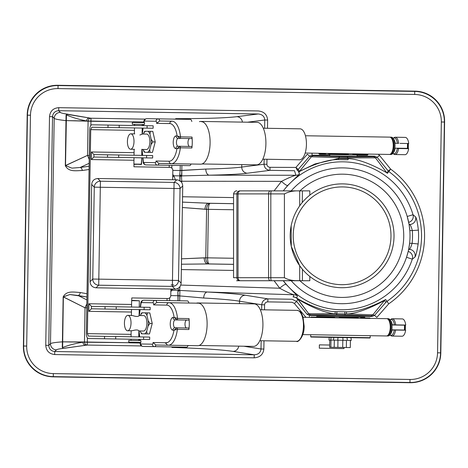 <?xml version="1.0" encoding="UTF-8"?>
<svg xmlns="http://www.w3.org/2000/svg" width="468" height="468" viewBox="0 0 468 468"><rect width="100%" height="100%" fill="white"/><g stroke="black" fill="none" stroke-linecap="round" stroke-linejoin="round"><path stroke-width="0.7" d="M299.701 280.63C293.541 280.987 288.446 280.004 284.409 277.694L270.814 277.694A3.036 0.603 90 0 0 271.417 280.73L299.701 280.63C293.541 280.987 288.446 280.004 284.409 277.694L268.585 277.694A3.036 1.714 90 0 0 270.299 280.73L301.462 280.73L299.701 280.63L299.701 265.748L302.416 269.264L302.416 280.73L289.212 280.73L309.816 280.73L302.416 280.73L302.416 269.264L299.701 265.748A51.913 51.913 -0 0 1 299.684 265.725L299.701 280.63M240.464 280.73L271.417 280.73A3.036 0.603 90 0 1 270.814 277.694L238.031 277.694A3.036 2.434 90 0 0 240.464 280.73L270.299 280.73A3.036 1.714 90 0 1 268.585 277.694L236.878 277.694A3.036 3.013 90 0 0 239.891 280.73L236.58 280.73L239.891 280.73A3.036 3.013 90 0 1 236.878 277.694L233.544 277.694L233.544 193.904L236.878 193.904A3.036 3.013 -90 0 1 239.891 190.868L288.522 190.868L239.891 190.868A3.036 3.013 -90 0 0 236.878 193.904L238.031 193.904A3.036 2.434 -90 0 1 240.464 190.868L270.299 190.868L240.464 190.868A3.036 2.434 -90 0 0 238.031 193.904L268.585 193.904A3.036 1.714 -90 0 1 270.299 190.868L271.417 190.868L270.299 190.868A3.036 1.714 -90 0 0 268.585 193.904L270.814 193.904A3.036 0.603 -90 0 1 271.417 190.868L309.816 190.868L302.416 190.868L302.234 202.545L302.416 190.868L271.417 190.868A3.036 0.603 -90 0 0 270.814 193.904L284.409 193.904C289.089 191.529 294.185 190.546 299.701 190.962L301.462 190.868L299.701 190.962L299.695 205.856L299.701 190.962C294.185 190.546 289.089 191.529 284.409 193.904L284.409 277.694L284.409 193.904L270.814 193.904L270.814 277.694L270.814 193.904L268.585 193.904L268.585 277.694L268.585 193.904L238.031 193.904L238.031 277.694A3.036 2.434 90 0 0 240.464 280.73M288.522 280.73L289.212 280.73L288.522 280.73M307.833 274.798A51.913 51.913 -0 0 1 301.971 268.731A51.913 51.913 -0 0 0 307.833 274.798A51.913 51.913 6.6 0 0 342.102 287.715A51.913 51.913 -173.4 0 0 387.065 209.839A51.913 51.913 -173.4 0 0 297.145 209.839A51.913 51.913 -173.4 0 0 342.102 287.715A51.913 51.913 6.6 0 1 307.833 274.798M290.189 235.802A51.913 51.913 -0 0 1 307.833 196.8A51.913 51.913 6.6 0 1 390.681 217.485A51.913 51.913 6.6 0 1 342.102 287.715A51.913 51.913 -173.4 0 0 387.065 209.839A51.913 51.913 -173.4 0 0 297.145 209.839A51.913 51.913 -173.4 0 0 342.102 287.715A51.913 51.913 6.6 0 0 390.681 217.485A51.913 51.913 6.6 0 0 307.833 196.8A51.913 51.913 -0 0 0 290.189 235.802M291.16 225.822L291.277 246.373L299.701 265.748L291.277 246.373L291.16 225.822M299.924 190.868A61.63 61.63 6.6 0 1 386.141 192.681A61.63 61.63 6.6 0 1 386.141 278.916A61.63 61.63 6.6 0 1 299.924 280.73A61.63 61.63 6.6 0 0 386.141 278.916A61.63 61.63 6.6 0 0 386.141 192.681A61.63 61.63 6.6 0 0 299.924 190.868M91.289 159.559L133.953 160.261L91.289 159.559L93.904 157.026L93.945 154.598L93.904 157.026L118.679 157.435L152.65 157.991L118.679 157.435L118.72 155.002L146.619 155.464L146.578 157.891L146.619 155.464L152.691 155.563L107.541 154.82L107.5 157.248L118.679 157.435L118.72 155.002L107.541 154.82L107.5 157.248L93.904 157.026L91.289 159.559L91.412 151.977L93.945 154.598L107.541 154.82L93.945 154.598L93.904 157.026L93.945 154.598L91.412 151.977L91.289 159.559M134.082 152.679L91.412 151.977L134.082 152.679M88.791 311.337L131.461 312.039L88.791 311.337L91.412 308.804L91.453 306.376L91.412 308.804L116.187 309.213L150.158 309.769L116.187 309.213L116.228 306.78L144.126 307.242L144.085 309.67L144.126 307.242L150.199 307.341L105.048 306.599L105.007 309.026L116.187 309.213L116.228 306.78L105.048 306.599L105.007 309.026L91.412 308.804L88.791 311.337L88.92 303.755L91.453 306.376L105.048 306.599L91.453 306.376L91.412 308.804L91.453 306.376L88.92 303.755L88.791 311.337M131.584 304.457L88.92 303.755L131.584 304.457M367.848 154.51L367.421 155.113L367.848 154.51L367.24 155.107L366.169 155.089L366.783 154.071L366.772 154.493L353.018 154.27L352.773 154.873L348.186 154.797L348.385 153.767L348.379 154.194L328.618 153.867L329.022 154.481L348.186 154.797L348.379 154.194L328.618 153.867L329.022 154.481L325.453 154.422L325.049 153.808L318.86 153.709L325.049 153.808L325.055 153.381L325.453 154.422L319.457 154.323L325.576 154.422L325.593 153.393L325.576 154.422L352.773 154.873L352.79 153.837L352.773 154.873L366.169 155.089L366.772 154.493L353.018 154.27L352.825 154.873L367.064 155.107L367.082 154.071L367.064 155.107L367.421 155.113L367.848 154.51M353.024 153.843L353.018 154.27L353.024 153.843M328.624 153.44L328.618 153.867L328.624 153.44M63.823 348.344L85.755 345.255A3.036 2.849 -97.3 0 1 82.953 342.178C75.05 343.512 68.269 345.29 62.613 347.525L62.419 341.851C55.312 342.371 51.334 342.991 50.491 343.705L48.777 345.361L52.539 116.661C52.96 112.987 55.013 110.998 58.699 110.7L258.201 113.976C262.273 114.362 264.461 116.374 264.765 120.007L264.631 128.25L264.765 120.007L267.62 120.054L264.765 120.007C264.461 116.374 262.273 114.362 258.201 113.976L236.849 116.69A6.072 5.698 82.7 0 1 242.412 122.119A6.072 5.698 82.7 0 0 236.849 116.69C225.523 118.006 205.142 118.661 175.711 118.65L179.887 118.72L175.711 118.65C205.142 118.661 225.523 118.006 236.849 116.69L258.201 113.976L58.699 110.7L58.746 107.663L58.699 110.7C55.013 110.998 52.96 112.987 52.539 116.661L54.194 118.375C55.013 119.112 58.968 119.861 66.058 120.615L66.438 114.952C72.013 117.369 78.729 119.369 86.586 120.966A3.036 2.849 -80.9 0 1 89.487 117.983L66.462 114.251A3.451 3.451 -13.8 0 1 66.292 114.286A3.451 3.451 -13.8 0 0 66.462 114.251L66.438 114.952C72.013 117.369 78.729 119.369 86.586 120.966A3.036 2.849 -80.9 0 1 89.487 117.983L67.24 114.163L66.462 114.251L66.438 114.952A3.036 2.79 -154.5 0 1 66.058 115.14L65.315 165.602C68.574 172.078 75.523 170.715 82.251 170.498L89.049 169.504L82.251 170.498A3.036 2.112 81.1 0 0 80.174 167.474L71.902 168.141L65.508 165.608L66.438 114.952A3.036 2.79 -154.5 0 1 66.058 115.14L65.315 165.602L66.058 120.627C58.968 119.861 55.013 119.112 54.194 118.375L50.491 343.705L48.777 345.361L52.539 116.661L54.194 118.375L50.491 343.705C51.334 342.991 55.312 342.371 62.419 341.851L62.244 347.326A3.036 2.79 156.4 0 1 62.613 347.525L63.355 296.864L69.826 294.542L86.954 296.999L78.068 295.483A3.036 2.112 -79.2 0 0 80.244 292.529C73.517 292.085 66.626 290.499 63.162 296.864L69.826 294.542L78.068 295.483A3.036 2.112 -79.2 0 0 80.244 292.529C73.517 292.085 66.626 290.499 63.162 296.864L85.03 307.809L86.773 307.839L85.03 307.809L84.468 341.985A3.036 2.849 82.7 0 0 87.27 345.062L87.387 337.943L87.323 342.032L84.468 341.985A3.036 2.849 82.7 0 0 87.27 345.062L141.564 345.951L87.27 345.062L87.323 342.032L129.238 342.716L82.953 342.178C75.05 343.512 68.269 345.29 62.613 347.525L62.618 348.227L63.396 348.338L85.755 345.255A3.036 2.849 -97.3 0 1 82.953 342.178L62.613 341.839L63.355 296.864L85.03 307.809L84.468 341.985L62.419 341.839L62.244 347.326A3.036 2.79 156.4 0 1 62.613 347.525L62.618 348.227L63.823 348.344C59.512 348.8 57.055 349.303 56.452 349.865A6.072 6.055 -134.1 0 1 50.491 343.705A6.072 6.055 -134.1 0 0 56.452 349.865C57.055 349.303 59.512 348.8 63.823 348.344M178.191 290.347L177.852 291.851A3.036 2.621 -35 0 1 179.923 290.406L179.63 289.996L179.981 286.609L179.63 289.996A3.036 2.416 -161.9 0 0 178.191 290.347L177.852 291.851A3.036 2.621 -35 0 1 179.923 290.406L179.63 289.996A3.036 2.416 -161.9 0 0 178.191 290.347L178.162 288.259L178.191 290.347L171.99 290.248L172.786 289.06L171.99 290.248L170.919 289.031L171.99 290.248L178.191 290.347M170.849 291.488L171.99 290.248L170.849 291.488M177.858 291.851L178.016 300.754L178.097 295.758L203.674 298.017C220.41 298.947 232.362 300.011 239.522 301.199L261.729 304.767L261.647 309.781L261.729 304.767C262.174 301.146 264.215 299.175 267.854 298.853C264.215 299.175 262.174 301.146 261.729 304.767L264.584 304.814L261.729 304.767L239.522 301.199A6.072 5.698 99.1 0 1 245.331 295.226C237.721 294.033 225.02 292.962 207.236 292.009A6.072 3.463 -87 0 0 203.674 298.017C220.41 298.947 232.362 300.011 239.522 301.199L239.487 303.644L239.522 301.199A6.072 5.698 99.1 0 1 245.331 295.226C237.721 294.033 225.02 292.962 207.236 292.009L179.923 290.406L179.747 295.706L179.923 290.406L207.236 292.009A6.072 3.463 -87 0 0 203.674 298.017L178.097 295.758L179.747 295.706L178.097 295.717L177.858 291.851M180.069 175.892L179.952 181.227L179.782 174.383A3.036 2.621 -143.1 0 0 181.806 175.892L209.155 175.19C226.962 174.821 239.686 174.166 247.332 173.219L269.966 170.34L294.53 170.744L295.881 175.266A6.072 6.061 163.1 0 0 299.432 174.19L298.912 171.896C302.398 169.866 323.833 158.98 338.697 159.652L348.011 159.804L348.215 158.693L348.011 159.804L338.697 159.652L338.528 158.535L314.999 163.952L299.502 171.37A3.036 3.03 -37.2 0 1 298.912 171.896C302.398 169.866 323.833 158.98 338.697 159.652L338.528 158.535L314.999 163.952L299.502 171.37A3.036 3.03 -37.2 0 1 298.912 171.896L298.525 171.387A3.036 3.03 -37.2 0 0 299.116 170.861A3.036 3.03 -37.2 0 1 298.525 171.387L297.186 170.182A3.036 3.03 150.4 0 0 298.198 169.416L309.664 156.201L312.016 155.16L329.759 155.446L312.016 155.16L312.051 153.171L312.016 155.16L309.664 156.201L311.343 156.792L339.201 157.71L339.218 156.587L313.683 155.745L312.016 155.16L313.683 155.745A3.036 3.03 -70.6 0 0 311.343 156.792L339.201 157.71L339.218 156.587L313.683 155.745A3.036 3.03 -70.6 0 0 311.343 156.792L299.502 171.37L298.198 169.416L309.664 156.201L311.343 156.792L299.502 171.37L298.198 169.416L295.905 167.433L298.198 169.416A3.036 3.03 150.4 0 1 297.186 170.182L295.905 167.433L270.018 167.31L269.966 170.34L294.53 170.744L295.881 175.266C292.769 176.062 287.978 178.086 281.502 181.344A6.072 1.164 -137.8 0 0 287.68 185.486L299.432 174.19L298.525 171.387L297.186 170.182L295.905 167.433L270.018 167.31L269.966 170.34C266.339 169.896 264.361 167.86 264.04 164.227C264.361 167.86 266.339 169.896 269.966 170.34L247.332 173.219A6.072 5.698 -97.3 0 1 241.728 167.064C234.532 168.018 222.552 168.685 205.791 169.071A6.072 3.463 -91.1 0 0 209.155 175.19C226.962 174.821 239.686 174.166 247.332 173.219A6.072 5.698 -97.3 0 1 241.728 167.064C234.532 168.018 222.552 168.685 205.791 169.071L181.806 170.51L181.888 165.514L181.806 170.592L180.157 170.481L205.791 169.071A6.072 3.463 -91.1 0 0 209.155 175.19L181.806 175.892L181.806 170.592L180.157 170.522L179.782 174.383L180.069 175.892A3.036 2.416 -16.2 0 0 181.502 176.296L181.806 170.592L180.157 170.522L179.782 174.383A3.036 2.621 -143.1 0 0 181.806 175.892L181.502 176.296A3.036 2.416 -16.2 0 1 180.069 175.892L173.868 175.792L172.768 174.511L173.868 175.792L172.727 177.003L173.868 175.792L180.069 175.892M175.389 179.794L173.868 175.792L175.389 179.794M54.744 351.521C51.065 351.099 49.081 349.046 48.777 345.361L45.747 345.308L48.777 345.361C49.081 349.046 51.065 351.099 54.744 351.521L56.452 349.865L54.744 351.521L54.692 354.551L54.744 351.521L254.241 354.802L54.744 351.521M261.004 348.988C260.577 352.609 258.324 354.545 254.241 354.802L254.194 357.833L254.241 354.802C258.324 354.545 260.577 352.609 261.004 348.988L243.851 346.226L261.004 348.988L263.858 349.034L261.004 348.988L261.138 340.739L261.004 348.988M180.9 118.872L174.775 119.124L179.887 118.72L180.993 119.229L180.9 118.872L181.584 119.012L180.9 118.872M279.741 288.235A6.072 1.164 139.7 0 1 286.053 284.292L283.222 280.73L286.053 284.292L297.432 295.975L286.053 284.292A6.072 1.164 139.7 0 0 279.741 288.235C286.112 291.704 290.839 293.886 293.916 294.781A6.072 6.061 -161.2 0 1 297.432 295.975L296.689 298.028A6.072 6.061 18.5 0 0 293.214 296.864A6.072 6.049 -127 0 1 297.73 299.017C302.211 301.831 320.99 312.759 335.012 313.771L308.763 313.753L307.066 314.285L296.683 301.491L292.073 299.251L267.854 298.853L245.331 295.226L267.854 298.853L267.807 301.883L267.854 298.853L292.073 299.251L296.683 301.491L297.73 299.017C302.211 301.831 320.99 312.759 335.012 313.771L346.63 313.958C360.886 313.706 381.888 301.72 384.456 300.532A6.072 6.066 142.7 0 1 385.614 299.502C382.251 301.398 361.208 312.32 346.425 311.823L346.63 313.958C360.886 313.706 381.888 301.72 384.456 300.532A6.072 6.066 142.7 0 1 385.614 299.502C382.251 301.398 361.208 312.32 346.425 311.823L335.287 311.641C320.738 311.349 301.86 301.392 296.689 298.028A6.072 6.002 -73.7 0 1 297.73 299.017L308.763 313.753L307.066 314.285L296.683 301.491L297.73 299.21L308.763 313.753A3.036 3.03 -107.5 0 0 311.068 314.876A3.036 3.03 -107.5 0 1 308.763 313.753L335.012 313.771L335.287 311.641C320.738 311.349 301.86 301.392 296.689 298.028A6.072 6.061 18.5 0 0 293.214 296.864A6.072 6.049 -127 0 1 297.73 299.017A6.072 6.002 -73.7 0 0 296.689 298.028L297.432 295.975A6.072 6.061 -161.2 0 0 293.916 294.781L293.12 296.969A6.072 6.061 -155.3 0 1 297.73 299.21A6.072 6.061 -155.3 0 0 293.12 296.969L293.916 294.781C290.839 293.886 286.112 291.704 279.741 288.235L180.788 285.07L279.741 288.235L274.096 280.73L279.741 288.235M283.251 190.868L287.68 185.486L299.432 174.19A6.072 6.061 163.1 0 1 295.881 175.266C292.769 176.062 287.978 178.086 281.502 181.344A6.072 1.164 -137.8 0 0 287.68 185.486L283.251 190.868M406.54 257.265L412.29 259.178L414.923 257.113C415.865 256.031 416.941 251.655 418.146 243.98A76.477 76.477 90.5 0 0 418.374 230.121C417.421 222.411 416.491 218 415.584 216.889L413.022 214.736L407.213 216.462L408.985 223.967L409.611 224.459A6.072 6.049 -51.7 0 0 415.584 216.889L413.022 214.736A6.072 6.049 127.2 0 1 408.675 222.341L408.985 223.967L409.611 224.459C410.483 224.973 411.39 227.015 412.326 230.572L418.374 230.121C417.421 222.411 416.491 218 415.584 216.889A6.072 6.049 -51.7 0 1 409.611 224.459C410.483 224.973 411.39 227.015 412.326 230.572L418.374 230.121A76.477 76.477 90.5 0 1 418.146 243.98L412.115 243.331C411.062 246.858 410.091 248.859 409.202 249.35A6.072 6.049 53.6 0 1 414.923 257.113C415.865 256.031 416.941 251.655 418.146 243.98L412.115 243.331C411.062 246.858 410.091 248.859 409.202 249.35A6.072 6.049 53.6 0 1 414.923 257.113L412.29 259.178A6.072 6.049 54.7 0 0 408.195 251.439L406.54 257.265L412.29 259.178A6.072 6.049 54.7 0 0 408.195 251.439L406.54 257.265A67.918 67.918 -89.5 0 1 291.178 280.73A67.918 67.918 -89.5 0 0 407.213 216.462L408.675 222.341A6.072 6.049 127.2 0 0 413.022 214.736L407.213 216.462A67.918 67.918 -89.5 0 1 406.54 257.265M440.809 352.866L444.6 122.037A30.361 30.361 90.5 0 0 414.742 91.184L58.061 85.322A30.361 30.361 90.5 0 0 27.208 115.181L23.418 346.004A30.361 30.361 90.5 0 0 53.276 376.863L409.95 382.719A30.361 30.361 90.5 0 0 440.809 352.866L444.6 122.037A30.361 30.361 90.5 0 0 414.742 91.184L58.061 85.322A30.361 30.361 90.5 0 0 27.208 115.181L23.418 346.004A30.361 30.361 90.5 0 0 49.128 376.506A30.057 30.057 -90 0 1 23.4 346.267L27.202 114.835A30.057 30.057 -90 0 1 57.745 85.281L415.034 91.149A30.057 30.057 -90 0 1 444.594 120.691A30.057 30.057 -90 0 0 415.034 91.149L57.745 85.281A30.057 30.057 -90 0 0 27.202 114.835L23.4 346.267A30.057 30.057 -90 0 0 49.128 376.506A30.361 30.361 90.5 0 0 53.276 376.863L409.95 382.719A30.361 30.361 90.5 0 0 440.733 354.539A30.057 30.057 -90 0 1 414.508 382.45A30.057 30.057 -90 0 0 440.733 354.539A30.361 30.361 90.5 0 0 440.809 352.866L444.372 122.037L441.336 121.984L437.545 352.808L440.575 352.86L444.372 122.037A30.127 30.127 90.5 0 0 414.742 91.418L58.061 85.556A30.127 30.127 90.5 0 0 27.442 115.186L23.646 346.01A30.127 30.127 90.5 0 0 53.276 376.629L409.956 382.491A30.127 30.127 90.5 0 0 440.575 352.86L437.545 352.808A27.097 27.097 -89.5 0 1 410.009 379.46L409.956 382.491A30.127 30.127 90.5 0 0 440.575 352.86L440.809 352.866M409.067 224.453L409.816 230.525L412.326 230.572A70.416 70.416 -89.5 0 1 412.115 243.331L409.605 243.29L408.658 249.339L409.202 249.35L408.558 249.824L408.195 251.439L408.558 249.824L409.202 249.35L408.658 249.339L409.605 243.29L412.115 243.331A70.416 70.416 -89.5 0 0 412.326 230.572L409.816 230.525L409.067 224.453L409.611 224.459L409.067 224.453M67.667 114.174L67.24 114.163L67.667 114.174C63.379 113.578 60.939 112.987 60.354 112.408A6.072 6.055 135.9 0 0 54.194 118.375A6.072 6.055 135.9 0 1 60.354 112.408L58.699 110.7L60.354 112.408C60.939 112.987 63.379 113.578 67.667 114.174M87.534 155.376L89.212 159.494L87.534 155.376L89.277 155.405L87.534 155.376L65.508 165.608L71.902 168.141L80.174 167.474L89.148 163.303L80.174 167.474A3.036 2.112 81.1 0 1 82.251 170.498C75.523 170.715 68.574 172.078 65.315 165.602L87.534 155.376L88.095 121.206A3.036 2.849 -80.9 0 1 90.997 118.223L89.487 117.983L90.997 118.223A3.036 2.849 -80.9 0 0 88.095 121.206L87.534 155.376M86.843 303.755L85.03 307.809L86.843 303.755M176.132 347.484L171.955 347.414C201.369 348.373 221.715 349.695 232.994 351.386A6.072 5.698 -80.9 0 0 238.733 346.144A6.072 5.698 -80.9 0 1 232.994 351.386L254.241 354.802L232.994 351.386C221.715 349.695 201.369 348.373 171.955 347.414L176.132 347.484L178.086 347.028L176.132 347.484L171.031 346.911L176.132 347.484M87.007 293.74L80.244 292.529L87.007 293.74M372.867 314.806L346.63 313.958L372.867 314.806L384.456 300.532L385.848 302.369L374.546 315.397L372.195 316.438L309.383 315.409L307.066 314.285L309.383 315.409L311.068 314.876L336.621 314.876L336.632 313.835L346.63 313.958L346.425 311.823L335.287 311.641L335.012 313.771L336.632 313.835L336.978 311.776L336.621 314.876L344.992 315.011L345.01 313.975L344.992 315.011L370.527 315.853A3.036 3.03 -70.6 0 0 372.867 314.806L384.456 300.532L385.848 302.369L374.546 315.397L372.195 316.438L309.383 315.409L311.068 314.876L336.621 314.876L370.527 315.853A3.036 3.03 -70.6 0 0 372.867 314.806L374.546 315.397L372.867 314.806M386.802 172.803C383.772 171.036 362.788 158.909 348.215 158.693L338.528 158.535L339.201 157.71L375.447 157.845A3.036 3.03 -107.5 0 0 373.142 156.721L339.218 156.587L347.589 156.721L347.572 157.845L375.447 157.845A3.036 3.03 -107.5 0 0 373.142 156.721L347.589 156.721L347.572 157.845L348.215 158.693L338.528 158.535L339.201 157.71L347.572 157.845L348.215 158.693C362.788 158.909 383.772 171.036 386.802 172.803A3.036 3.03 -140.9 0 0 387.375 173.347L388.832 171.551A79.443 79.443 -89.5 0 1 387.001 301.339L385.848 302.369L387.001 301.339L385.614 299.502L388.715 303.837A82.473 82.473 90.5 0 0 390.616 169.1L388.832 171.551A79.443 79.443 -89.5 0 1 387.001 301.339L388.715 303.837A82.473 82.473 90.5 0 0 390.616 169.1L388.832 171.551A3.036 3.03 -140.9 0 1 388.259 171.007L390.616 169.1L379.495 155.399L377.144 157.312L388.259 171.007A3.036 3.03 -140.9 0 0 388.832 171.551L387.375 173.347A3.036 3.03 -140.9 0 1 386.802 172.803L375.447 157.845L377.144 157.312L388.259 171.007L390.616 169.1L379.495 155.399L377.144 157.312L374.827 156.189L377.144 157.312L375.447 157.845L386.802 172.803L388.259 171.007L386.802 172.803M376.834 317.38L374.546 315.397L376.834 317.38L388.715 303.837L376.834 317.38M309.348 317.392L309.383 315.409L309.348 317.392M294.325 303.399L296.683 301.491L294.325 303.399L305.937 317.339L294.325 303.399L292.02 302.281L294.325 303.399M49.503 116.608L52.539 116.661L49.503 116.608L45.747 345.308C46.203 350.836 49.187 353.913 54.692 354.551L254.194 357.833C259.986 357.4 263.209 354.463 263.858 349.034L263.993 340.786L263.858 349.034C263.209 354.463 259.986 357.4 254.194 357.833L54.692 354.551C49.187 353.913 46.203 350.836 45.747 345.308L49.503 116.608C50.14 111.103 53.223 108.12 58.746 107.663C53.223 108.12 50.14 111.103 49.503 116.608M266.895 164.274L264.04 164.227L241.728 167.064L241.769 164.619L241.728 167.064L264.04 164.227L266.895 164.274L266.976 159.26L266.895 164.274C267.053 166.087 268.094 167.099 270.018 167.31C268.094 167.099 267.053 166.087 266.895 164.274M307.377 154.212L309.664 156.201L307.377 154.212L295.905 167.433L307.377 154.212M181.444 264.221L209.149 263.934L233.544 264.332L209.149 263.934A6.072 3.551 -90.3 0 1 205.785 257.815L204.2 257.827A6.072 3.451 -90.2 0 0 207.459 263.94L209.149 263.934A6.072 3.551 -90.3 0 1 205.785 257.815L181.531 258.833L204.2 257.827A6.072 3.451 -90.2 0 0 207.459 263.94L181.444 264.221M182.374 207.505L206.587 209.319L205.785 257.815L207.616 257.845L208.412 209.348L233.544 209.758L206.587 209.319L205.785 257.815L207.616 257.845A6.072 1.726 -89.1 0 0 209.149 263.934A6.072 1.726 -89.1 0 1 207.616 257.845L208.412 209.348L206.587 209.319A6.072 3.551 -87.8 0 1 210.144 203.311A6.072 3.551 -87.8 0 0 206.587 209.319L205.002 209.254A6.072 3.451 -87.9 0 1 208.459 203.247L182.461 202.112L208.459 203.247A6.072 3.451 -87.9 0 0 205.002 209.254L182.374 207.505M181.719 181.251L181.502 176.296L181.719 181.251L281.502 181.344L274.09 190.868L281.502 181.344L180.601 181.251L181.719 181.251L181.695 182.479L181.719 181.268L180.584 181.239L181.719 181.251M165.42 343.313L166.842 342.447L165.42 343.313M133.93 166.789L169.205 167.374L133.93 166.789L133.971 164.139L133.93 166.789L169.849 167.38A3.036 3.036 -89.6 0 1 172.838 170.469L172.68 179.747L172.838 170.469A3.036 3.036 -89.6 0 0 169.849 167.38L133.93 166.789M343.413 156.347L329.753 155.885L357.072 156.335L343.413 156.347M407.593 148.362L394.811 148.151L407.429 148.362L407.511 143.506L407.429 148.362L408.295 148.374L407.593 148.362L407.675 143.506L407.593 148.362M400.029 143.383L408.716 143.524A8.652 3.697 90.9 0 0 405.282 137.393A8.652 3.697 90.9 0 1 408.716 143.524L400.029 143.383M394.852 143.296L398.672 143.36A8.652 3.697 90.9 0 0 395.238 137.229A8.652 3.697 90.9 0 1 398.672 143.36L397.373 143.337A7.968 3.405 90.9 0 0 393.986 137.914A7.968 3.405 90.9 0 1 397.373 143.337L395.179 143.302A7.611 3.253 90.9 0 0 393.728 139.148A7.611 3.253 90.9 0 1 395.179 143.302L394.852 143.296A8.342 3.563 -89.1 0 1 394.77 148.455L395.097 148.461A7.611 3.253 90.9 0 1 393.506 152.568L392.763 153.469A8.652 3.697 90.9 0 1 390.996 154.469A8.652 3.697 90.9 0 0 392.763 153.469A8.652 3.697 90.9 0 0 394.7 143.196A8.652 3.697 90.9 0 1 392.763 153.469L393.506 152.568A7.611 3.253 90.9 0 0 395.097 148.461L394.77 148.455A8.342 3.563 -89.1 0 0 394.852 143.296M134 141.593A7.71 3.294 90.9 0 1 130.578 149.245A7.71 3.294 90.9 0 1 127.413 141.482A7.71 3.294 90.9 0 1 130.835 133.825A7.71 3.294 90.9 0 1 134 141.593A7.71 3.294 90.9 0 1 130.578 149.245A7.71 3.294 90.9 0 1 127.413 141.482A7.71 3.294 90.9 0 1 130.835 133.825A7.71 3.294 90.9 0 1 134 141.593M145.127 152.293L145.127 152.293A10.928 4.668 90.9 0 1 143.185 149.579L143.881 151.48L143.185 149.579A10.928 4.668 90.9 0 0 145.127 152.293L152.451 152.41L155.218 141.939L152.796 131.379L148.011 131.303L150.433 131.344L149.953 134.018L151.141 139.189L152.855 141.903L151.053 144.553L149.696 149.684L150.088 152.375L145.127 152.293M145.472 131.262L148.011 131.303A10.928 4.668 90.9 0 1 149.953 134.018L151.141 139.189L152.855 141.903L155.218 141.939L152.796 131.379L150.433 131.344L149.953 134.018A10.928 4.668 90.9 0 0 148.011 131.303L145.472 131.262A10.928 4.668 90.9 0 0 143.442 133.912L144.22 131.999L143.442 133.912A10.928 4.668 90.9 0 1 145.472 131.262M149.865 141.851A7.71 3.294 90.9 0 1 146.443 149.508A7.71 3.294 90.9 0 0 149.865 141.851A7.71 3.294 90.9 0 0 146.695 134.088A7.71 3.294 90.9 0 1 149.865 141.851M150.088 152.375L152.451 152.41L155.218 141.939L152.855 141.903L151.053 144.553L149.696 149.684L150.088 152.375L147.666 152.334L150.088 152.375M179.964 138.399L178.203 138.37A3.949 1.685 -89.1 0 0 176.454 142.29A3.949 1.685 -89.1 0 0 178.074 146.262L179.887 146.291A1.217 0.521 90.9 0 1 180.367 147.812A21.253 9.079 90.9 0 1 171.3 163.689L158.904 163.484L156.019 161.01L169.147 161.22A18.825 8.044 -89.1 0 0 176.957 148.672L179.887 146.291A1.217 0.521 90.9 0 1 180.367 147.812A21.253 9.079 90.9 0 1 171.3 163.689L200.667 164.169A21.253 9.079 -89.1 0 0 210.056 144.349A21.253 9.079 -89.1 0 0 202.457 121.844A21.253 9.079 -89.1 0 0 200.749 121.434A21.253 9.079 -89.1 0 0 199.415 121.639A21.253 9.079 -89.1 0 1 200.749 121.434A21.253 9.079 -89.1 0 1 202.457 121.844A21.253 9.079 90.9 0 0 201.369 121.674A21.253 9.079 90.9 0 1 202.457 121.844A21.253 9.079 -89.1 0 1 210.056 144.349A21.253 9.079 -89.1 0 1 200.667 164.169L158.904 163.484L156.019 161.01L169.147 161.22A2.428 2.194 90.9 0 0 171.3 163.689L158.904 163.484A3.949 1.685 90.9 0 1 157.5 165.116L146.08 164.929A2.428 2.194 -89.1 0 1 143.928 162.46L155.347 162.648A1.515 0.649 -89.1 0 0 156.019 161.01A1.515 0.649 -89.1 0 1 155.347 162.648A2.428 2.194 -89.1 0 0 157.5 165.116L146.08 164.929A2.428 2.194 -89.1 0 1 143.928 162.46L155.347 162.648A2.428 2.194 -89.1 0 0 157.5 165.116L189.61 165.643A3.949 1.685 -89.1 0 0 191.014 164.011A3.949 1.685 -89.1 0 1 189.61 165.643L157.5 165.116A3.949 1.685 90.9 0 0 158.904 163.484L171.3 163.689A2.428 2.194 90.9 0 1 169.147 161.22A18.825 8.044 -89.1 0 0 176.957 148.672L180.367 147.812L176.957 148.672L179.887 146.291L191.412 146.484A1.217 0.521 90.9 0 1 191.892 148.005A21.253 9.079 -89.1 0 0 192.015 137.054A1.217 0.521 90.9 0 1 191.494 138.587L178.203 138.37A3.949 1.685 -89.1 0 0 176.454 142.29A3.949 1.685 -89.1 0 0 178.074 146.262L191.412 146.484A1.217 0.521 90.9 0 1 191.892 148.005A21.253 9.079 -89.1 0 0 192.015 137.054A1.217 0.521 90.9 0 1 191.494 138.587L189.733 138.557A3.949 1.685 -89.1 0 0 187.978 142.477A3.949 1.685 -89.1 0 0 189.599 146.455A3.949 1.685 -89.1 0 1 187.978 142.477A3.949 1.685 -89.1 0 1 189.733 138.557L178.203 138.37L191.494 138.587L179.964 138.399L177.097 135.925L180.49 136.867A1.217 0.521 90.9 0 1 179.964 138.399L177.097 135.925L180.49 136.867A1.217 0.521 90.9 0 1 179.964 138.399M146.841 118.667L158.26 118.854A2.428 2.194 90.9 0 0 156.025 121.247L144.606 121.06A1.515 0.649 -89.1 0 0 143.974 122.089A1.515 0.649 -89.1 0 1 144.606 121.06A2.428 2.194 90.9 0 1 146.841 118.667L158.26 118.854A3.949 1.685 90.9 0 1 159.717 120.99L172.002 121.189A21.253 9.079 90.9 0 1 180.49 136.867L192.015 137.054L180.49 136.867A21.253 9.079 90.9 0 0 172.002 121.189L159.717 120.99L156.587 123.365L159.717 120.99A3.949 1.685 90.9 0 0 158.26 118.854A2.428 2.194 90.9 0 0 156.025 121.247L144.606 121.06A2.428 2.194 90.9 0 1 146.841 118.667C144.934 118.831 143.904 119.89 143.758 121.844A2.428 0.608 8 0 0 143.822 122.013A2.428 0.608 8 0 1 143.758 121.844L143.758 121.844C143.904 119.89 144.934 118.831 146.841 118.667M190.371 119.381L158.26 118.854L190.371 119.381A3.949 1.685 -89.1 0 1 191.827 121.516A3.949 1.685 -89.1 0 0 190.371 119.381M178.191 165.456L146.08 164.929C144.179 164.701 143.185 163.607 143.103 161.647A2.428 0.608 -6.1 0 1 143.319 161.355A1.515 0.649 -89.1 0 0 143.928 162.46A1.515 0.649 -89.1 0 1 143.319 161.355L142.945 157.833L143.319 161.355A2.428 0.608 -6.1 0 0 143.103 161.647L142.693 157.827L143.103 161.647C143.185 163.607 144.179 164.701 146.08 164.929L178.191 165.456M142.096 134.187L139.873 135.006L142.096 134.187L142.196 128.062L142.096 134.187M299.567 159.799L262.788 159.19L299.567 159.799A15.485 6.616 90.9 0 0 306.435 144.425A15.485 6.616 90.9 0 0 300.076 128.835A15.485 6.616 90.9 0 1 306.435 144.425A15.485 6.616 90.9 0 1 299.567 159.799M256.476 164.859A21.253 9.079 -89.1 0 0 265.906 143.758A21.253 9.079 -89.1 0 0 257.172 122.359L200.749 121.434L257.172 122.359A21.253 9.079 -89.1 0 1 265.906 143.758A21.253 9.079 -89.1 0 1 256.476 164.859L202 163.964L256.476 164.859M394.144 137.598A8.652 3.697 90.9 0 1 395.238 137.229L405.282 137.393L395.238 137.229A8.652 3.697 90.9 0 0 394.144 137.598L393.6 137.978L394.144 137.598M390.025 137.183A8.652 3.697 90.9 0 1 390.365 137.147A8.652 3.697 90.9 0 1 393.921 145.864A8.652 3.697 90.9 0 1 390.084 154.452A8.652 3.697 90.9 0 1 389.745 154.411A8.652 3.697 90.9 0 0 390.084 154.452L390.996 154.469L390.084 154.452A8.652 3.697 90.9 0 0 393.921 145.864A8.652 3.697 90.9 0 0 390.365 137.147L391.283 137.165A8.652 3.697 90.9 0 1 393.015 138.218A8.652 3.697 90.9 0 1 394.7 143.196A8.652 3.697 90.9 0 0 393.015 138.218A8.652 3.697 90.9 0 0 391.283 137.165L390.365 137.147A8.652 3.697 90.9 0 0 390.025 137.183M393.418 145.852A8.272 3.533 90.9 0 1 391.435 153.112L391.166 153.44A8.652 3.697 90.9 0 1 389.399 154.44A8.652 3.697 90.9 0 0 391.166 153.44A8.652 3.697 90.9 0 0 393.237 145.852A8.652 3.697 90.9 0 0 391.412 138.195A8.652 3.697 90.9 0 1 393.237 145.852A8.652 3.697 90.9 0 1 391.166 153.44L391.435 153.112A8.272 3.533 90.9 0 0 393.418 145.852A8.272 3.533 90.9 0 0 391.675 138.534A8.272 3.533 90.9 0 1 393.418 145.852M389.686 137.136A8.652 3.697 90.9 0 1 391.412 138.195A8.652 3.697 90.9 0 0 389.686 137.136L306.084 135.767L389.686 137.136M408.628 148.684A8.652 3.697 90.9 0 1 405.001 154.697A8.652 3.697 90.9 0 0 408.628 148.684L398.584 148.52A8.652 3.697 90.9 0 1 394.957 154.534A8.652 3.697 90.9 0 1 393.869 154.13A8.652 3.697 90.9 0 0 394.957 154.534L405.001 154.697L394.957 154.534A8.652 3.697 90.9 0 0 398.584 148.52L397.291 148.496A7.968 3.405 90.9 0 1 393.723 153.808A7.968 3.405 90.9 0 0 397.291 148.496L408.628 148.684M132.333 124.254L144.472 124.459L144.501 122.634L132.362 122.435L144.501 122.634L143.904 122.019L132.976 121.838L132.362 122.435L132.333 124.254L144.472 124.459L144.501 122.634L143.904 122.019L132.976 121.838L132.362 122.435L132.333 124.254M134.193 164.367L141.605 164.186L133.895 164.057L134 157.687L133.895 164.057L141.605 164.186L141.71 157.81L141.295 164.484L133.895 164.057L134.193 164.367M167.053 298.508L167.696 298.52A3.036 3.036 -89.6 0 0 170.779 295.53A3.036 3.036 -89.6 0 1 167.696 298.52L131.771 297.929L131.73 300.579L131.771 297.929L167.053 298.508L167.017 300.573L167.053 298.508M91.804 127.232L90.733 129.648L87.381 333.637L88.37 336.082L104.563 336.346L104.522 338.774L88.335 338.51C87.089 338.194 86.428 336.568 86.352 333.62L89.704 129.63C89.874 126.688 90.587 125.079 91.845 124.804L108.032 125.073L107.991 127.501L119.17 127.682L119.205 125.254L108.032 125.073L107.991 127.501L91.804 127.232L90.733 129.648L87.381 333.637L88.37 336.082L104.563 336.346L104.522 338.774L149.666 339.516L149.707 337.089L143.635 336.989L143.594 339.417L149.666 339.516L149.707 337.089L143.635 336.989L143.594 339.417L115.695 338.961L115.736 336.533L143.635 336.989L104.563 336.346L115.736 336.533L115.695 338.961L88.335 338.51C87.089 338.194 86.428 336.568 86.352 333.62L89.704 129.63C89.874 126.688 90.587 125.079 91.845 124.804L147.11 125.716L119.205 125.254L119.17 127.682L153.141 128.244L153.176 125.816L147.11 125.716L147.069 128.144L153.141 128.244L153.176 125.816L147.11 125.716L147.069 128.144L91.804 127.232M170.89 289.031L170.779 295.53L170.89 289.031M310.688 336.726L310.986 337.036L369.878 338.001L370.188 337.703L310.688 336.726L310.723 334.725M311.009 317.421L311.015 316.994L316.046 317.082L316.04 317.503M369.936 318.392L369.948 317.965L369.574 318.386M316.508 317.515L316.514 317.088L316.046 317.082M316.514 317.088L318.737 317.123L318.731 317.55L318.755 317.123L334.456 317.38L334.561 316.777L339.358 316.854L339.241 317.883M339.253 317.462L358.19 317.772L357.727 317.158L360.799 317.205L361.261 317.825L369.58 317.959M357.727 317.158L339.358 316.854M365.344 318.316L364.753 317.275L360.799 317.205M317.029 317.093L317.608 316.497L316.789 316.485L316.175 317.082M317.608 316.497L319.334 316.526L318.755 317.123M334.561 316.777L319.334 316.526M334.573 317.807L334.591 316.777M334.45 317.807L334.456 317.38M317.766 317.105L317.778 316.503M358.184 318.199L358.19 317.772M361.261 317.825L361.255 318.246M360.641 318.234L360.658 317.205M350.409 340.417L350.286 347.578L346.343 347.513L346.46 340.353L343.032 340.295L346.46 340.353M344.015 347.478L343.998 348.607L319.311 348.198L319.369 344.863L329.683 345.033L329.647 347.244L346.343 347.513M329.244 337.334L328.957 340.066L329.244 337.334L328.957 340.066L330.771 340.096L331.057 337.364M351.018 337.691L351.211 340.429L347.268 340.365L347.075 337.627M342.839 337.557L343.032 340.295L337.744 340.207L338.031 337.481M333.514 340.137L333.795 337.41L333.514 340.137L337.744 340.207L329.764 340.078L329.647 347.244L329.764 340.078M334.316 340.154L334.199 347.315L334.316 340.154M391.886 324.973L404.685 325.184L404.609 330.039L391.81 329.835M404.609 330.039L405.311 330.051L405.387 325.196L404.685 325.184M303.1 317.292L386.703 318.667A8.652 3.697 90.9 0 1 388.434 319.72A8.652 3.697 90.9 0 1 390.259 327.378A8.652 3.697 90.9 0 1 388.183 334.971A8.652 3.697 90.9 0 1 386.416 335.965L302.814 334.597M395.6 330.045A8.652 3.697 90.9 0 1 391.973 336.059L402.018 336.223A8.652 3.697 90.9 0 0 405.645 330.209L391.786 329.981A8.342 3.563 -89.1 0 0 391.868 324.821L391.728 324.821M395.688 324.886L405.733 325.049A8.652 3.697 90.9 0 0 402.305 318.919L392.26 318.755A8.652 3.697 90.9 0 1 395.688 324.886L392.202 324.827A7.611 3.253 90.9 0 0 390.745 320.674L390.031 319.749A8.652 3.697 90.9 0 1 391.856 327.401A8.652 3.697 90.9 0 1 389.78 334.994A8.652 3.697 90.9 0 1 388.013 335.995L387.1 335.977A8.652 3.697 90.9 0 1 386.761 335.936M391.646 329.981L392.114 329.987A7.611 3.253 90.9 0 1 390.523 334.094L389.78 334.994M389.92 319.615L391.002 319.439A7.968 3.405 90.9 0 1 394.389 324.862M387.042 318.708A8.652 3.697 90.9 0 1 387.387 318.679L388.3 318.69A8.652 3.697 90.9 0 1 390.031 319.749M390.616 319.504L391.16 319.123A8.652 3.697 90.9 0 1 392.26 318.755M391.973 336.059A8.652 3.697 90.9 0 1 390.885 335.655L390.359 335.258M388.563 319.896A8.272 3.533 90.9 0 1 388.692 320.059A8.272 3.533 90.9 0 1 390.435 327.378A8.272 3.533 90.9 0 1 388.452 334.643A8.272 3.533 90.9 0 1 388.317 334.795M387.387 318.679A8.652 3.697 90.9 0 1 390.938 327.389A8.652 3.697 90.9 0 1 387.1 335.977M394.308 330.022A7.968 3.405 90.9 0 1 390.745 335.334L389.668 335.129M185.287 345.495L155.92 345.01L153.036 342.535L166.163 342.751A18.825 8.044 -89.1 0 0 173.973 330.197L177.384 329.343A21.253 9.079 90.9 0 1 168.322 345.214L155.92 345.01A3.949 1.685 90.9 0 1 154.522 346.642L186.627 347.168A3.949 1.685 -89.1 0 0 188.031 345.536M175.207 346.981L143.097 346.455A2.428 2.194 -89.1 0 1 140.944 343.992L152.363 344.179A1.515 0.649 -89.1 0 0 153.036 342.535M188.85 303.042A3.949 1.685 -89.1 0 0 187.387 300.906L155.277 300.38A3.949 1.685 90.9 0 1 156.739 302.515L198.385 303.2A21.253 9.079 90.9 0 1 199.473 303.369A21.253 9.079 -89.1 0 0 197.765 302.96A21.253 9.079 -89.1 0 0 196.431 303.165M197.765 302.96L254.188 303.89A21.253 9.079 -89.1 0 1 262.922 325.283A21.253 9.079 -89.1 0 1 253.492 346.384L199.017 345.489M166.163 342.751A2.428 2.194 90.9 0 0 168.322 345.214L197.689 345.694A21.253 9.079 -89.1 0 0 207.078 325.88A21.253 9.079 -89.1 0 0 199.473 303.369M296.583 341.324C297.49 343.009 304.498 336.937 304.147 326.102L302.966 316.848C301.298 313.578 301.86 311.553 297.092 310.36A15.485 6.616 90.9 0 1 303.451 325.95A15.485 6.616 90.9 0 1 296.583 341.324L259.804 340.722M131.022 323.119A7.71 3.294 90.9 0 1 127.6 330.777A7.71 3.294 90.9 0 1 124.429 323.008A7.71 3.294 90.9 0 1 127.852 315.356A7.71 3.294 90.9 0 1 131.022 323.119M139.119 315.537L143.717 315.613A7.71 3.294 90.9 0 1 146.882 323.376A7.71 3.294 90.9 0 1 143.46 331.034L138.861 330.958M138.768 336.907L138.867 330.782C137.937 329.724 135.778 329.7 132.391 330.718L127.6 330.777M127.852 315.356L132.643 315.567C135.995 316.696 138.154 316.742 139.113 315.719L139.212 309.588M188.51 320.118L175.225 319.896A3.949 1.685 -89.1 0 0 173.476 323.815A3.949 1.685 -89.1 0 0 175.096 327.787L188.434 328.01A1.217 0.521 90.9 0 1 188.914 329.53A21.253 9.079 -89.1 0 0 189.037 318.585A1.217 0.521 90.9 0 1 188.51 320.118L186.75 320.089A3.949 1.685 -89.1 0 0 185 324.002A3.949 1.685 -89.1 0 0 186.621 327.98M152.363 344.179A2.428 2.194 -89.1 0 0 154.522 346.642L143.097 346.455C141.196 346.226 140.201 345.132 140.119 343.179A2.428 0.608 -6.1 0 1 140.189 343.003M141.623 302.585A2.428 2.194 90.9 0 1 143.857 300.193L155.277 300.38A2.428 2.194 90.9 0 0 153.042 302.773L141.623 302.585A1.515 0.649 -89.1 0 0 140.979 303.673L140.488 307.183M188.914 329.53L177.384 329.343A1.217 0.521 90.9 0 0 176.91 327.816L173.973 330.197L172.862 330.18A6.377 2.726 90.9 0 1 170.241 323.762A6.377 2.726 90.9 0 1 173.066 317.433L174.114 317.45A18.825 8.044 -89.1 0 0 166.784 305.107L153.603 304.89L156.739 302.515M174.114 317.45L177.512 318.392A1.217 0.521 90.9 0 1 176.986 319.925L174.114 317.45M149.877 323.429L148.069 326.079L146.712 331.209L147.104 333.9L144.688 333.86L149.468 333.941L152.235 323.464L149.813 312.911L147.455 312.87L146.97 315.543L148.157 320.715L149.877 323.429L152.235 323.464M186.75 320.089L175.225 319.896A2.428 2.194 90.9 0 1 173.066 317.433M140.429 315.561L141.242 313.525M142.266 312.782L149.813 312.911M147.104 333.9L149.468 333.941M141.459 333.807L140.172 330.981M146.712 331.209A10.928 4.668 90.9 0 1 144.688 333.86L141.915 333.813M139.359 300.784L133.093 300.38L131.648 300.661L139.359 300.784L139.253 307.16M130.695 342.243L128.747 342.207L129.343 342.828L131.099 342.857L140.277 343.009L140.891 342.412L130.695 342.243M140.891 342.412L140.921 340.587L128.782 340.388L128.747 342.207M172.476 280.355L172.376 286.404A6.072 6.026 -44.1 0 0 178.524 280.455L92.758 279.045A6.072 6.026 45.9 0 0 98.707 285.193L100.415 181.21A6.072 6.026 135.9 0 0 94.267 187.159L180.034 188.569A6.072 6.026 -134.1 0 0 174.084 182.421L172.476 280.355M174.985 289.095C178.659 288.797 180.706 286.814 181.134 283.146L182.731 185.966C182.426 182.286 180.443 180.239 176.781 179.817L97.806 178.519C94.132 178.823 92.085 180.8 91.664 184.468L90.067 281.654C90.365 285.328 92.348 287.375 96.01 287.797L174.985 289.095L172.376 286.404L98.707 285.193L96.01 287.797M236.878 193.904L236.878 277.694L233.544 277.694L233.544 193.904L238.031 193.904L238.031 277.694L236.878 277.694L236.878 193.904M342.102 284.679A48.877 48.877 6.6 0 1 299.772 211.361A48.877 48.877 6.6 0 1 384.433 211.361A48.877 48.877 6.6 0 1 342.102 284.679A48.877 48.877 6.6 0 1 299.772 211.361A48.877 48.877 6.6 0 1 384.433 211.361A48.877 48.877 6.6 0 1 342.102 284.679M170.779 295.601L178.097 295.717L170.779 295.601M169.65 300.614L169.697 297.812L169.65 300.614M172.838 170.405L180.157 170.522L172.838 170.405M247.531 122.201L264.765 120.007L247.531 122.201M264.122 159.214L264.04 164.227L264.122 159.214M295.881 175.266L209.155 175.19L295.881 175.266M414.689 94.448L414.742 91.418L58.061 85.556A30.127 30.127 90.5 0 0 27.442 115.186L23.646 346.01A30.127 30.127 90.5 0 0 53.276 376.629L409.956 382.491L410.009 379.46L53.329 373.599L53.276 376.863L53.329 373.599A27.097 27.097 -89.5 0 1 26.682 346.057L23.646 346.01L26.682 346.057L30.473 115.233L27.208 115.181L30.473 115.233A27.097 27.097 -89.5 0 1 58.009 88.587L58.061 85.556L58.009 88.587L414.689 94.448A27.097 27.097 -89.5 0 1 441.336 121.984L437.545 352.808A27.097 27.097 -89.5 0 1 410.009 379.46L53.329 373.599A27.097 27.097 -89.5 0 1 26.682 346.057L30.473 115.233A27.097 27.097 -89.5 0 1 58.009 88.587L414.689 94.448L414.742 91.418A30.127 30.127 90.5 0 1 444.372 122.037L441.336 121.984A27.097 27.097 -89.5 0 0 414.689 94.448M233.544 264.367L207.459 263.94L233.544 264.367M283.333 280.73A73.979 73.979 90.5 0 0 412.29 259.178A73.979 73.979 90.5 0 1 283.333 280.73M291.178 190.868A67.918 67.918 -89.5 0 1 407.213 216.462A67.918 67.918 -89.5 0 0 291.178 190.868M413.022 214.736A73.979 73.979 90.5 0 0 283.333 190.868A73.979 73.979 90.5 0 1 413.022 214.736M86.586 120.966L66.251 120.621L90.95 121.253L90.997 118.223L145.296 119.118L90.997 118.223L90.95 121.253L132.865 121.943L86.586 120.966M89.101 166.251L80.174 167.474L89.101 166.251M86.902 299.941L78.068 295.483L86.902 299.941M85.755 345.255L87.27 345.062L85.755 345.255M90.88 125.342L90.95 121.253L90.88 125.342M173.745 284.924L171.118 284.883L173.745 284.924M62.419 341.839L63.162 296.864L62.419 341.839M207.236 292.009L293.916 294.781L207.236 292.009M344.735 311.904L345.01 313.975L344.735 311.904M374.827 156.189L373.142 156.721L374.827 156.189L357.084 155.897L374.827 156.189M370.527 315.853L372.195 316.438L370.527 315.853M267.807 301.883L292.02 302.281L267.807 301.883C265.877 302.024 264.8 303.007 264.584 304.814C264.8 303.007 265.877 302.024 267.807 301.883M264.502 309.828L264.584 304.814L264.502 309.828M258.248 110.945L58.746 107.663L258.248 110.945C264.022 111.565 267.146 114.602 267.62 120.054C267.146 114.602 264.022 111.565 258.248 110.945M267.485 128.296L267.62 120.054L267.485 128.296M379.495 155.399L378.273 154.259L379.495 155.399M179.665 300.778L179.747 295.788L179.665 300.778M181.356 269.574L233.544 270.434L181.356 269.574M208.459 203.247L233.544 203.662L210.144 203.311A6.072 1.726 -89.1 0 0 208.412 209.348A6.072 1.726 -89.1 0 1 210.144 203.311L208.459 203.247M233.544 197.595L182.549 196.759L233.544 197.595M180.239 165.491L180.157 170.481L180.239 165.491M233.544 258.272L207.616 257.845L233.544 258.272M233.544 203.697L210.144 203.311L233.544 203.697M169.24 165.309L169.205 167.374L169.24 165.309M171.826 168.158L171.873 165.35L171.826 168.158M149.696 149.684A10.928 4.668 90.9 0 1 147.666 152.334A10.928 4.668 90.9 0 0 149.696 149.684M151.141 139.189A10.928 4.668 90.9 0 1 151.053 144.553A10.928 4.668 90.9 0 0 151.141 139.189M176.05 135.907A2.428 2.194 90.9 0 0 178.203 138.37A2.428 2.194 90.9 0 1 176.05 135.907L177.097 135.925A18.825 8.044 -89.1 0 0 169.767 123.581L156.587 123.365A1.515 0.649 -89.1 0 0 156.025 121.247A1.515 0.649 -89.1 0 1 156.587 123.365L169.767 123.581A2.428 2.194 -89.1 0 1 172.002 121.189A2.428 2.194 -89.1 0 0 169.767 123.581A18.825 8.044 -89.1 0 1 177.097 135.925L176.05 135.907A6.377 2.726 90.9 0 0 173.219 142.237A6.377 2.726 90.9 0 0 175.839 148.654A2.428 2.194 -89.1 0 1 178.074 146.262A2.428 2.194 -89.1 0 0 175.839 148.654A6.377 2.726 90.9 0 1 173.219 142.237A6.377 2.726 90.9 0 1 176.05 135.907M176.957 148.672L175.839 148.654L176.957 148.672M143.641 124.441L143.471 125.652L143.641 124.441M143.132 128.08L142.301 134.018L143.132 128.08M142.05 149.438L142.687 155.399L142.05 149.438M191.892 148.005L180.367 147.812L191.892 148.005M134.445 130.361L90.733 129.648L134.445 130.361M87.381 333.637L131.093 334.357L87.381 333.637M58.014 88.511L57.693 88.505L58.014 88.511M330.858 347.262L330.981 340.096M342.816 340.295L342.699 347.455M337.843 347.379L337.96 340.213M404.446 330.039L404.527 325.184M166.784 305.107A2.428 2.194 -89.1 0 1 169.018 302.714A21.253 9.079 90.9 0 1 177.512 318.392L189.037 318.585M140.148 309.605L139.318 315.543M143.857 300.193C141.95 300.357 140.921 301.415 140.774 303.369A2.428 0.608 8 0 0 140.979 303.673M140.341 342.939A1.515 0.649 -89.1 0 0 140.944 343.992M153.603 304.89A1.515 0.649 -89.1 0 0 153.042 302.773M139.066 330.964L139.704 336.925M139.961 339.358L140.09 340.575M172.862 330.18A2.428 2.194 -89.1 0 1 175.096 327.787M140.458 315.438A10.928 4.668 90.9 0 1 142.488 312.788M148.157 320.715A10.928 4.668 90.9 0 1 148.069 326.079M145.033 312.829A10.928 4.668 90.9 0 1 146.97 315.543M142.143 333.819A10.928 4.668 90.9 0 1 140.201 331.104M181.134 283.146L178.524 280.455L180.034 188.569L182.731 185.966M91.664 184.468L94.267 187.159L92.758 279.045L90.067 281.654M176.781 179.817L174.084 182.421L100.415 181.21L97.806 178.519M233.544 193.904C234.679 189.856 237.902 190.997 236.58 190.868L236.58 190.868C237.902 190.997 234.679 189.856 233.544 193.904M309.816 280.73L309.816 276.453L309.816 280.73M309.816 195.144L309.816 190.868L309.816 195.144M368.041 154.089L368.035 154.516L368.041 154.089M318.866 153.282L319.457 154.323L318.866 153.282M408.377 143.518L408.295 148.374L408.377 143.518M329.776 154.493L329.753 155.885L329.776 154.493M357.096 154.943L357.072 156.335L357.096 154.943M144.442 152.281L143.881 151.48L144.442 152.281M144.787 131.251L144.202 132.029L144.787 131.251M141.839 149.819L142.436 155.394L141.839 149.819M143.389 124.435L143.22 125.652L143.389 124.435M142.88 128.074L142.102 133.626L142.88 128.074M130.578 149.245L134.503 149.31L130.578 149.245M141.845 149.432L146.443 149.508L141.845 149.432M130.835 133.825L134.761 133.889L130.835 133.825M142.096 134.012L146.695 134.088L142.096 134.012M300.076 128.835L263.297 128.232L300.076 128.835M392.904 138.083L393.986 137.914L392.904 138.083M391.675 138.534L391.412 138.195L391.675 138.534M393.342 153.732L393.869 154.13L393.342 153.732M393.728 139.148L393.015 138.218L393.728 139.148M392.652 153.598L393.723 153.808L392.652 153.598M305.803 153.065L389.399 154.44L305.803 153.065M142.237 125.635L142.254 124.418L142.237 125.635M134.386 133.883L134.486 127.934L134.386 133.883M134.527 125.506L134.544 124.295L134.527 125.506M141.745 155.382L141.851 149.257L141.745 155.382M134.035 155.253L134.135 149.304L134.035 155.253M150.199 307.341L150.158 309.769L150.199 307.341M152.691 155.563L152.65 157.991L152.691 155.563M370.188 337.703L370.223 335.702M388.692 320.059L388.434 319.72M388.452 334.643L388.183 334.971M297.092 310.36L260.313 309.757M140.774 303.369L140.236 307.178M139.897 309.6L139.125 315.139M138.856 331.356L139.452 336.919M139.71 339.353L139.838 340.569M141.804 312.776L141.219 313.554M131.648 300.661L131.543 307.031M131.502 309.465L131.409 315.414M131.151 330.835L131.058 336.784M131.017 339.212L130.993 340.423M138.727 339.335L138.703 340.552"/></g></svg>
